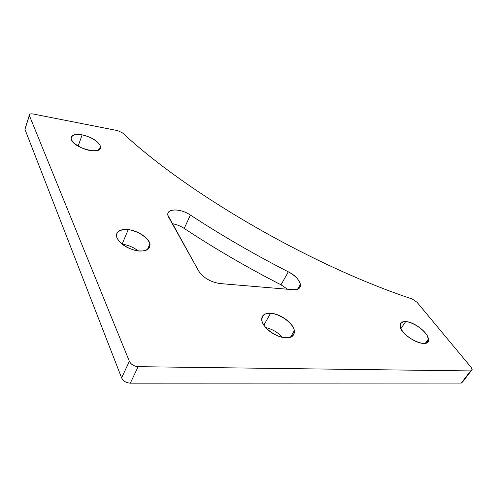 <?xml version="1.0" encoding="UTF-8"?>
<svg xmlns="http://www.w3.org/2000/svg" width="497" height="497" viewBox="0 0 497 497"><rect width="100%" height="100%" fill="white"/><g stroke="black" fill="none" stroke-linecap="round" stroke-linejoin="round"><path stroke-width="0.75" d="M461.315 383.069L130.289 383.168C126.151 382.839 123.256 381.069 121.603 377.863L24.949 129.35L25.235 128.102L24.887 129.177L29.304 115.354C29.186 114.03 30.516 113.583 33.287 114.018L117.721 130.636L33.287 114.018C30.367 113.577 29.056 114.08 29.366 115.528L129.363 361.313L121.603 377.863L24.949 129.35L29.366 115.528L129.363 361.313L121.603 377.863C123.256 381.069 126.151 382.839 130.289 383.168L138.178 366.674C134.004 366.295 131.065 364.512 129.363 361.313C131.065 364.512 134.004 366.295 138.178 366.674L470.553 370.924L461.315 383.069L130.289 383.168L138.178 366.674L470.553 370.924L461.315 383.069L462.931 381.584L471.075 370.88M287.564 289.248L281.016 284.812C246.928 267.324 214.661 248.531 184.213 228.434C180.43 225.98 176.441 224.395 172.26 223.669C176.441 224.395 180.43 225.98 184.213 228.434C214.661 248.531 246.928 267.324 281.016 284.812L288.291 271.816C253.855 254.147 221.227 235.23 190.407 215.058L184.213 228.434L190.407 215.058C179.255 207.317 163.513 208.765 168.806 217.469L198.645 270.977C203.391 277.879 210.535 282.072 220.065 283.563C210.535 282.072 203.391 277.879 198.645 270.977L167.992 215.437C165.973 208.249 180.467 208.212 190.407 215.058C221.227 235.23 253.855 254.147 288.291 271.816C295.143 275.555 299.182 279.712 300.399 284.29C300.822 288.13 298.312 289.931 292.876 289.695C305.083 291.056 301.3 278.047 288.291 271.816L281.016 284.812L287.564 289.248M138.234 250.966C133.507 247.226 128.12 244.965 122.088 244.182L128.232 229.608C137.7 230.602 148.696 237.796 149.926 243.859C150.417 249.718 145.745 251.96 135.911 250.587C125.629 247.823 119.174 243.232 116.559 236.802C115.913 231.372 119.808 228.968 128.232 229.608L122.088 244.182C128.12 244.965 133.507 247.226 138.234 250.966M282.495 337.457C277.879 332.35 272.25 329.051 265.591 327.554C272.25 329.051 277.879 332.35 282.495 337.457M117.721 130.636L122.61 132.966C187.81 193.749 311.085 265.479 412.237 299.008C311.085 265.479 187.81 193.749 122.61 132.966L117.721 130.636M412.237 299.008L416.989 302.232L470.914 367.097L416.989 302.232L412.237 299.008M470.914 367.097L472.138 369.482L470.553 370.924C472.529 370.712 472.653 369.433 470.914 367.097M220.065 283.563L292.876 289.695L220.065 283.563M82.173 134.855C91.939 137.259 98.027 141.067 100.437 146.286C103.711 155.865 73.047 148.491 71.214 139.054C70.847 135.109 74.5 133.705 82.173 134.855L78.097 146.137L82.173 134.855C75.463 133.954 71.767 135.091 71.09 138.259C71.593 142.726 80.731 148.733 89.777 150.498C96.555 151.293 100.139 150.063 100.531 146.82C99.717 142.359 90.951 136.669 82.173 134.855M405.689 321.578C413.982 321.776 427.942 332.406 428.395 339.004C430.576 350.596 400.843 337.041 400.11 326.063C399.861 322.932 401.719 321.435 405.689 321.578L400.917 328.616L405.689 321.578C400.663 321.795 399.197 324.379 401.284 329.331C405.173 335.966 415.852 342.905 423.065 343.433C428.047 343.023 429.365 340.321 427.01 335.32C422.922 328.766 412.765 322.249 405.689 321.578M270.585 313.247C280.159 313.595 293.305 323.118 294.379 330.617C294.653 337.003 289.962 339.097 280.308 336.891C270.3 333.158 264.131 327.74 261.795 320.633C261.217 315.57 264.149 313.11 270.585 313.247L263.82 325.243L270.585 313.247L265.044 314.048C262.422 315.769 261.447 318.378 262.124 321.876C264.938 329.356 276.63 337.258 285.937 337.904C292.41 337.78 295.473 334.139 293.864 328.809C290.708 321.441 279.637 314.073 270.585 313.247M128.232 229.608C121.1 229.036 116.379 231.49 116.397 235.957C117.497 242.294 128.4 249.711 138.638 251.01C145.913 251.445 150.343 248.73 150.007 244.244C148.504 237.964 138.135 231.024 128.232 229.608M24.887 129.177L29.304 115.354M297.573 289.211L300.399 284.29M100.437 146.286L99.158 149.678M149.926 243.859L147.305 249.78M428.389 339.004L425.401 343.241M294.379 330.617L290.385 337.364"/></g></svg>
